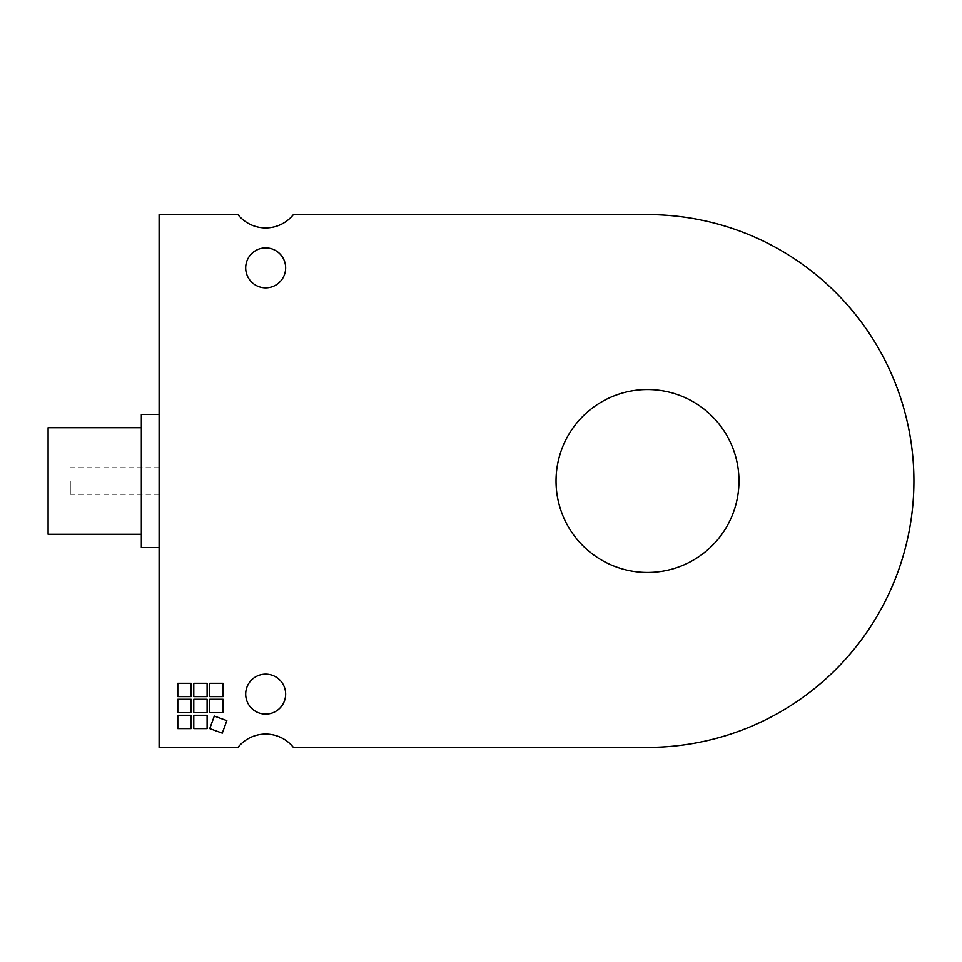 <?xml version="1.0" encoding="UTF-8"?>
<svg xmlns="http://www.w3.org/2000/svg" width="962" height="962" viewBox="0 0 962 962"><rect width="100%" height="100%" fill="white"/><g stroke="black" fill="none" stroke-linecap="round" stroke-linejoin="round"><path stroke-width="0.72" stroke-dasharray="4.81 3.61" d="M647.474 747.402L647.462 747.402A266.402 266.402 0 0 0 913.9 481A266.402 266.402 0 0 0 647.498 214.598L293.386 214.598A35.522 35.522 0 0 1 237.927 214.598L159.103 214.598L159.103 747.402L237.927 747.402A35.522 35.522 0 0 1 293.386 747.402L647.498 747.402M70.298 481L70.298 494.3L70.298 481M159.103 481L159.103 494.3L159.103 481M159.187 365.909L159.187 359.151M159.103 359.151L159.187 328.547M159.103 328.547L159.187 335.305M159.103 335.305L159.103 365.909M159.187 347.799L159.187 312.277L159.187 347.799M159.103 347.799L159.103 312.277L159.103 347.799M159.187 423.28L159.187 409.956L159.187 423.28M159.103 423.28L159.103 436.604L159.103 423.28M159.187 366.197L159.187 359.439M159.103 359.439L159.187 328.836M159.103 328.836L159.187 335.594M159.103 335.594L159.103 366.197M159.187 632.84L159.187 626.082M159.103 626.082L159.187 595.478M159.103 595.478L159.187 602.236M159.103 602.236L159.103 632.84M159.187 614.201L159.187 578.679L159.187 614.201M159.103 614.201L159.103 649.723L159.103 614.201M285.642 267.881A19.986 19.986 0 0 0 255.676 250.577A19.986 19.986 0 0 0 255.676 285.185A19.986 19.986 0 0 0 285.642 267.881M285.642 694.119A19.986 19.986 0 0 0 255.676 676.815A19.986 19.986 0 0 0 255.676 711.423A19.986 19.986 0 0 0 285.642 694.119M738.96 481A91.462 91.462 0 0 0 601.767 401.791A91.462 91.462 0 0 0 601.767 560.209A91.462 91.462 0 0 0 738.96 481M159.103 417.58L159.103 547.594L159.103 417.58M141.342 414.406L141.342 547.594M141.342 430.254L141.342 534.283L141.342 430.254M48.1 427.717L48.1 534.283M159.103 467.7L70.298 467.7M159.103 494.3L70.298 494.3"/><path stroke-width="1.44" d="M223.088 712.601L223.088 699.29L223.088 712.601L209.764 712.601L209.764 699.29L223.088 699.29L209.764 699.29L209.764 712.601L223.088 712.601M207.107 696.62L207.107 683.297L207.107 696.62L193.783 696.62L193.783 683.297L207.107 683.297L193.783 683.297L193.783 696.62L207.107 696.62M191.125 728.595L191.125 715.271L191.125 728.595L177.802 728.595L177.802 715.271L191.125 715.271L177.802 715.271L177.802 728.595L191.125 728.595M207.107 712.601L207.107 699.29L207.107 712.601L193.783 712.601L193.783 699.29L207.107 699.29L193.783 699.29L193.783 712.601L207.107 712.601M191.125 712.601L191.125 699.29L191.125 712.601L177.802 712.601L177.802 699.29L191.125 699.29L177.802 699.29L177.802 712.601L191.125 712.601M207.107 728.595L207.107 715.271L207.107 728.595L193.783 728.595L193.783 715.271L207.107 715.271L193.783 715.271L193.783 728.595L207.107 728.595M223.088 696.62L223.088 683.297L223.088 696.62L209.764 696.62L209.764 683.297L223.088 683.297L209.764 683.297L209.764 696.62L223.088 696.62M191.125 696.62L191.125 683.297L191.125 696.62L177.802 696.62L177.802 683.297L191.125 683.297L177.802 683.297L177.802 696.62L191.125 696.62M222.282 733.14L226.84 720.634L222.282 733.14L209.764 728.595L214.322 716.077L226.84 720.634L214.322 716.077L209.764 728.595L222.282 733.14M159.103 747.402L159.103 214.598L237.927 214.598A35.522 35.522 0 0 0 293.386 214.598L647.498 214.598A266.402 266.402 0 0 1 913.9 481A266.402 266.402 0 0 1 647.498 747.402L293.386 747.402A35.522 35.522 0 0 0 237.927 747.402L159.103 747.402M285.642 267.881A19.986 19.986 0 0 1 255.676 285.185A19.986 19.986 0 0 1 255.676 250.577A19.986 19.986 0 0 1 285.642 267.881M285.642 694.119A19.986 19.986 0 0 1 255.676 711.423A19.986 19.986 0 0 1 255.676 676.815A19.986 19.986 0 0 1 285.642 694.119M738.96 481A91.462 91.462 0 0 1 601.767 560.209A91.462 91.462 0 0 1 601.767 401.791A91.462 91.462 0 0 1 738.96 481M159.103 547.594L141.342 547.594L141.342 414.406L159.103 414.406M141.342 534.283L48.1 534.283L48.1 427.717L141.342 427.717"/></g></svg>
